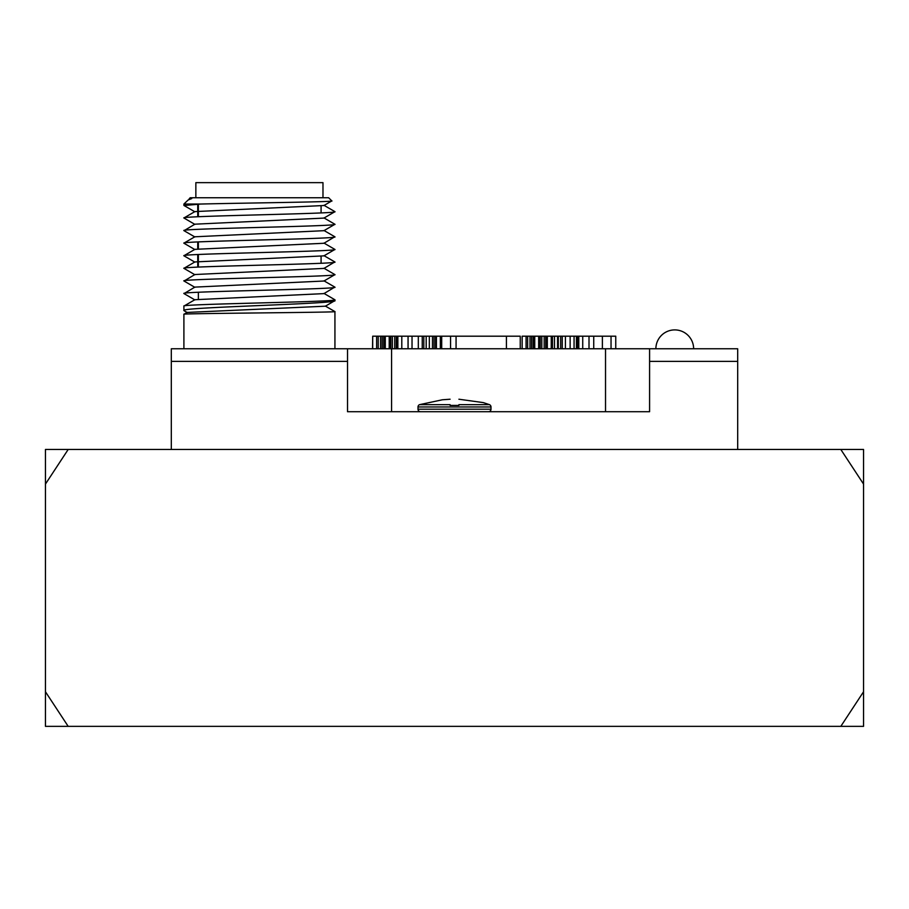 <?xml version="1.0" encoding="UTF-8"?>
<svg xmlns="http://www.w3.org/2000/svg" width="909" height="909" viewBox="0 0 909 909"><rect width="100%" height="100%" fill="white"/><g stroke="black" fill="none" stroke-linecap="round" stroke-linejoin="round"><path stroke-width="1.36" d="M45.45 484.077L45.45 449.466L68.186 449.466L45.45 484.077L45.45 726.359L863.55 726.359L863.55 691.749L840.814 726.359M45.45 691.749L68.186 726.359M68.186 449.466L840.814 449.466L863.55 484.077L863.55 691.749M863.55 484.077L863.55 449.466L840.814 449.466M171.312 449.466L171.312 361.362L347.522 361.362L347.522 411.709L649.583 411.709L649.583 361.362L737.688 361.362L737.688 449.466M737.688 361.362L737.688 348.772L347.522 348.772L347.522 361.362M171.312 361.362L171.312 348.772L347.522 348.772M649.583 348.772L649.583 361.362M321.082 263.269L321.082 256.361M321.082 212.933L321.082 206.013M197.742 204.173L197.742 216.762M197.742 241.93L197.742 248.85M197.742 254.52L197.742 267.098M189.299 198.753L190.186 197.742L328.638 197.742L331.808 200.912C336.819 201.957 241.737 203.002 200.855 204.036L183.902 204.036L188.197 199.957L191.742 198.582L189.856 199.026M189.208 198.73L191.742 198.582M334.819 211.592L334.932 211.695C339.602 213.797 179.221 215.887 183.902 217.99L194.89 211.592L323.945 205.514L331.808 200.912M200.855 204.036L184.016 205.514M323.945 293.402L334.932 299.8C339.602 301.902 179.221 303.992 183.902 306.094L183.902 310.514C179.391 307.197 339.727 303.89 334.932 300.595L334.932 299.8M334.887 311.571L325.331 306.049M334.932 348.772L334.932 311.594C339.727 312.48 179.391 313.366 183.902 314.253L183.902 348.772M334.932 211.695L323.934 218.092L194.89 224.182L184.027 230.693M183.902 217.99L194.89 224.387M323.934 217.887L334.932 224.284L323.934 230.681L194.867 236.783M334.932 224.284C339.602 226.386 179.221 228.477 183.902 230.579M334.807 236.749L323.945 243.271L194.89 249.35L183.902 255.747C179.232 253.656 339.477 251.554 334.932 249.452L323.945 243.055M334.932 236.874C339.602 238.965 179.221 241.067 183.902 243.157L183.993 243.271M194.89 236.76L183.902 243.157M323.945 255.849L334.932 249.452M323.945 255.861L194.89 261.94L183.902 268.337L194.89 274.734M323.979 268.416L194.89 274.518L184.027 281.04M323.968 281.017L194.89 287.108L183.993 293.607M334.807 287.096L323.945 293.618L194.856 299.72M334.932 287.21C339.602 289.312 179.221 291.414 183.902 293.505M323.934 268.223L334.932 274.632L323.934 281.029M334.932 274.632C339.602 276.722 179.221 278.824 183.902 280.926M334.819 261.94L323.934 268.439M334.932 262.042C339.602 264.144 179.221 266.235 183.902 268.337M194.89 299.697L183.902 306.094M325.331 306.242L334.932 300.595M325.411 306.197L187.106 312.423M376.621 348.772L376.621 336.194L520.243 336.194L520.243 348.772M372.69 348.772L372.69 336.194L376.621 336.194M401.801 348.772L401.801 336.194M397.858 348.772L397.858 336.194M397.074 348.772L397.074 336.194M396.29 348.772L396.29 336.194M394.711 348.772L394.711 336.194M392.358 348.772L392.358 336.194M390.779 348.772L390.779 336.194M389.995 348.772L389.995 336.194M389.211 348.772L389.211 336.194M385.28 348.772L385.28 336.194M384.484 348.772L384.484 336.194M383.7 348.772L383.7 336.194M382.132 348.772L382.132 336.194M380.553 348.772L380.553 336.194M378.201 348.772L378.201 336.194M372.531 348.772L372.69 336.194M522.152 348.772L522.152 336.194L615.757 336.194L615.757 348.772M408.05 348.772L408.05 336.194M450.569 348.772L450.569 336.194M441.694 348.772L441.694 336.194M554.513 348.772L554.513 336.194M552.49 348.772L552.49 336.194M412.027 348.772L412.027 336.194M408.084 348.772L408.084 336.194M422.253 348.772L422.253 336.194M418.31 348.772L418.31 336.194M440.342 348.772L440.342 336.194M436.411 348.772L436.411 336.194M435.616 348.772L435.616 336.194M434.048 348.772L434.048 336.194M432.479 348.772L432.479 336.194M429.332 348.772L429.332 336.194M426.185 348.772L426.185 336.194M423.821 348.772L423.821 336.194M526.084 348.772L526.084 336.194M551.252 348.772L551.252 336.194M547.32 348.772L547.32 336.194M546.536 348.772L546.536 336.194M545.752 348.772L545.752 336.194M544.173 348.772L544.173 336.194M541.821 348.772L541.821 336.194M540.241 348.772L540.241 336.194M539.457 348.772L539.457 336.194M538.673 348.772L538.673 336.194M534.742 348.772L534.742 336.194M533.947 348.772L533.947 336.194M533.163 348.772L533.163 336.194M531.595 348.772L531.595 336.194M530.015 348.772L530.015 336.194M527.652 348.772L527.652 336.194M582.726 348.772L582.726 336.194M578.783 348.772L578.783 336.194M577.999 348.772L577.999 336.194M577.215 348.772L577.215 336.194M576.431 348.772L576.431 336.194M574.068 348.772L574.068 336.194M570.136 348.772L570.136 336.194M565.421 348.772L565.421 336.194M562.273 348.772L562.273 336.194M560.694 348.772L560.694 336.194M558.331 348.772L558.331 336.194M557.547 348.772L557.547 336.194M611.041 348.772L611.041 336.194M602.383 348.772L602.383 336.194M593.736 348.772L593.736 336.194M589.009 348.772L589.009 336.194M456.068 348.772L456.068 336.194M506.415 348.772L506.415 336.194M195.855 197.742L195.855 182.641L322.979 182.641L322.979 197.742M458.909 404.664C458.909 396.506 458.909 396.506 458.909 404.664L458.909 405.414L458.909 404.664L489.497 404.664L483.315 402.619L458.909 399.221M450.091 404.664C450.091 396.506 450.091 396.506 450.091 404.664L450.091 405.414L450.091 404.664L419.503 404.664A2.522 2.522 0 0 0 418.004 406.971L418.004 409.186A2.522 2.522 0 0 0 420.515 411.709M488.485 411.709A2.522 2.522 0 0 0 490.996 409.186L490.996 406.971A2.522 2.522 0 0 0 489.497 404.664M450.091 405.414L458.909 405.414M605.53 348.772L605.53 411.709M391.574 348.772L391.574 411.709M490.996 406.971L418.004 406.971M490.996 409.186L418.004 409.186M189.97 199.151L189.22 198.719M183.902 205.4L183.902 204.036M189.97 198.946L188.208 199.98M334.853 211.604L323.945 205.298M334.853 236.783L323.934 230.466M183.982 205.502L194.89 211.808M194.89 236.976L183.982 230.67M194.89 249.566L183.982 243.26M183.982 255.838L194.89 262.144M194.89 287.324L183.982 281.006M194.89 299.913L183.982 293.596M334.853 261.951L323.945 255.645M334.853 287.119L323.934 280.813M187.231 312.537L184.118 310.73M183.925 314.264L187.231 312.355M693.635 348.772A18.884 18.884 0 0 0 674.762 329.899A18.884 18.884 0 0 0 655.878 348.772M198.367 299.129L198.367 292.243M198.367 267.076L198.367 254.486M198.367 248.782L198.367 241.896M198.367 216.728L198.367 204.139M450.091 399.221L442.388 399.778L419.503 404.664"/></g></svg>
